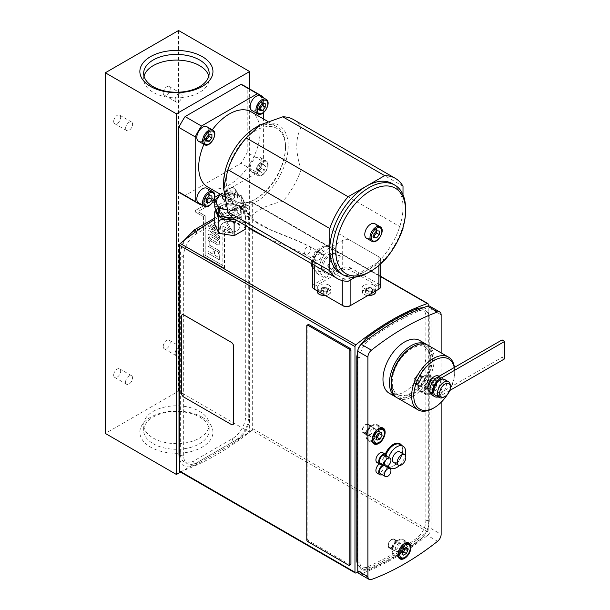 <?xml version="1.0" encoding="UTF-8"?>
<svg xmlns="http://www.w3.org/2000/svg" width="610" height="610" viewBox="0 0 610 610"><rect width="100%" height="100%" fill="white"/><g stroke="black" fill="none" stroke-linecap="round" stroke-linejoin="round"><path stroke-width="0.46" stroke-dasharray="3.05 2.29" d="M153.255 443.76A32.749 18.902 0 0 0 188.94 447.854A32.749 18.902 0 0 0 209.154 430.386A32.749 18.902 0 0 0 199.561 417.019A32.749 18.902 0 0 0 163.876 412.924A32.749 18.902 0 0 0 143.663 430.386A32.749 18.902 0 0 0 153.255 443.76M202.253 417.263A36.554 21.106 0 0 0 150.563 417.263A36.554 21.106 0 0 0 150.563 447.107A36.554 21.106 0 0 0 202.253 447.107A36.554 21.106 0 0 0 202.253 417.263M153.255 438.087A32.749 18.902 0 0 0 188.94 442.189A32.749 18.902 0 0 0 209.154 424.72A32.749 18.902 0 0 0 199.561 411.353A32.749 18.902 0 0 0 163.876 407.251A32.749 18.902 0 0 0 143.663 424.72A32.749 18.902 0 0 0 153.255 438.087M144.029 76.166A32.749 18.902 0 0 0 143.663 79.003A32.749 18.902 0 0 0 153.255 92.369A32.749 18.902 0 0 0 188.94 96.464A32.749 18.902 0 0 0 209.154 79.003A32.749 18.902 0 0 0 208.788 76.166M350.628 564.73A1.525 0.877 60 0 1 349.865 564.654L308.942 541.024A1.525 0.877 60 0 1 307.867 539.156L307.867 325.26A1.525 0.877 60 0 1 308.18 324.566M232.913 424.659A3.042 1.761 60 0 1 231.396 424.499L183.732 396.98A3.042 1.761 60 0 1 181.574 393.252L181.574 316.094A3.042 1.761 60 0 1 182.199 314.707M357.986 572.226A258.922 149.488 120 0 0 427.343 531.707L251.793 430.355A1.525 0.877 120 0 0 252.662 428.632L252.662 202.932A1.525 0.877 120 0 0 252.342 202.23A1.525 0.877 120 0 0 251.793 202.207A258.922 149.488 120 0 0 214.75 219.531M252.662 428.632L428.205 529.983A1.525 0.877 -60 0 1 427.343 531.707M428.205 529.983L428.205 305.938M357.308 560.376C357.742 566.766 360.784 569.046 366.427 567.216C383.202 560.232 399.977 550.548 416.752 538.165C422.394 533.483 425.429 527.688 425.871 520.788L425.871 316.171C425.437 309.781 422.394 307.501 416.752 309.331C399.977 316.315 383.202 325.999 366.427 338.382C360.784 343.072 357.75 348.859 357.308 355.76L357.308 560.376L356.812 561.261M391.589 547.589A5.025 2.905 120 0 0 394.876 543.159A5.025 2.905 120 0 0 394.106 539.133A5.025 2.905 120 0 0 389.073 542.031A5.025 2.905 120 0 0 389.073 547.833A5.025 2.905 120 0 0 391.589 547.589M391.65 539.713A4.567 2.638 120 0 0 388.616 543.739A4.567 2.638 120 0 0 389.302 547.437A4.567 2.638 120 0 0 393.877 544.799A4.567 2.638 120 0 0 393.877 539.522A4.567 2.638 120 0 0 391.65 539.713M365.741 432.681A5.025 2.905 120 0 0 369.027 428.25A5.025 2.905 120 0 0 368.257 424.224A5.025 2.905 120 0 0 363.232 427.122A5.025 2.905 120 0 0 363.232 432.925A5.025 2.905 120 0 0 365.741 432.681M368.165 429.638A4.567 2.638 120 0 0 368.028 424.613A4.567 2.638 120 0 0 363.461 427.252A4.567 2.638 120 0 0 363.461 432.528A4.567 2.638 120 0 0 368.165 429.638M417.438 383.431A5.025 2.905 120 0 0 420.717 379.001A5.025 2.905 120 0 0 419.947 374.975A5.025 2.905 120 0 0 414.922 377.88A5.025 2.905 120 0 0 414.922 383.682A5.025 2.905 120 0 0 417.438 383.431M414.342 382.195A4.567 2.638 120 0 0 415.151 383.286A4.567 2.638 120 0 0 419.718 380.648A4.567 2.638 120 0 0 419.718 375.371A4.567 2.638 120 0 0 415.776 377.087A4.567 2.638 120 0 0 414.342 382.195M179.736 471.614A1.525 0.877 120 0 0 180.293 471.637A258.922 149.488 120 0 0 251.793 430.355M235.429 440.397L196.656 462.784C188.574 466.543 184.136 463.981 183.343 455.098L183.343 256.619C184.136 246.829 188.574 239.143 196.656 233.569L235.429 211.182C243.512 207.423 247.95 209.985 248.735 218.868L248.735 417.347C247.95 427.137 243.512 434.823 235.429 440.397L234.697 442.364C244.084 435.944 249.208 427.069 250.069 415.73C249.581 414.602 248.133 414.556 245.723 415.601L245.723 217.122A18.826 10.866 120 0 0 232.41 209.444L193.637 231.823A18.826 10.866 120 0 0 180.331 254.881L180.331 453.36A18.826 10.866 120 0 0 193.637 461.046L232.41 438.659A18.826 10.866 120 0 0 245.723 415.601M223.329 222.985C214.209 228.414 226.104 236.665 236.749 230.74C246.272 224.091 232.448 218.083 223.329 222.985A9.493 5.482 0 0 0 223.329 230.74A9.493 5.482 0 0 0 236.749 230.74A9.493 5.482 0 0 0 238.258 224.122A9.493 5.482 0 0 0 227.583 221.575A9.493 5.482 0 0 0 223.329 222.985M245.334 229.23L241.232 220.401L225.944 218.037L214.75 224.495M226.386 190.61L228.193 188.055L230.923 187.987L226.737 189.557L226.386 190.61L220.179 194.194M235.178 189.306C232.745 187.178 230.961 187.087 229.825 189.031C230.092 191.304 231.701 193.24 234.652 194.849C240.188 196.458 236.901 191.204 235.178 189.306M234.377 196.184A4.567 2.638 180 0 1 234.614 197.015A4.567 2.638 180 0 1 230.039 199.653A4.567 2.638 180 0 1 225.471 197.015A4.567 2.638 180 0 1 229.307 194.415A4.567 2.638 180 0 1 234.377 196.184M321.089 253.188A4.567 2.638 120 0 0 320.578 252.715A4.567 2.638 120 0 0 316.003 255.354A4.567 2.638 120 0 0 316.003 260.63A4.567 2.638 120 0 0 320.258 258.495A4.567 2.638 120 0 0 321.089 253.188M241.232 195.528L243.283 199.943A13.71 7.915 0 0 0 233.592 194.346L241.232 195.528L241.232 202.993L225.944 200.629L225.944 193.164L233.592 194.346A13.71 7.915 0 0 0 220.347 196.397L225.944 193.164M245.334 204.358L239.738 207.591A13.71 7.915 0 0 0 243.748 201.994A13.71 7.915 0 0 0 243.283 199.943L245.334 204.358L245.334 211.815L241.232 202.993M225.944 218.037L225.944 205.875L229.688 204.014L233.592 204.35L238.335 205.532L241.232 208.239L241.232 220.401M227.225 209.733A13.71 7.915 0 0 0 239.738 207.591L234.141 210.816L234.141 218.281L245.334 211.815M214.75 212.333L214.918 211.487M215.993 209.756L220.347 206.401L223.573 204.907L225.944 205.875M234.743 219.28A13.55 7.823 0 0 0 243.131 209.916A13.55 7.823 0 0 0 229.063 204.137A13.55 7.823 0 0 0 216.581 211.029M232.158 217.976A10.66 6.153 0 0 0 240.706 211.937A10.66 6.153 0 0 0 240.34 210.351A10.66 6.153 0 0 0 228.651 205.837A10.66 6.153 0 0 0 219.379 211.937A10.66 6.153 0 0 0 222.985 216.558M233.142 218.128L234.141 218.281M225.944 200.629L214.75 207.087M240.34 207.858A10.66 6.153 180 0 1 240.706 209.451A10.66 6.153 180 0 1 230.039 215.612A10.66 6.153 180 0 1 219.379 209.451A10.66 6.153 180 0 1 228.651 203.351A10.66 6.153 180 0 1 240.34 207.858M217.19 198.219L220.347 196.397A13.71 7.915 0 0 0 216.337 201.994M234.141 210.816L227.225 209.748M241.232 208.239L241.758 207.4L243.283 209.947L245.334 217.069L244.793 216.077L243.847 215.925L239.738 217.595L236.169 220.126M245.334 217.069L245.334 225.418M201.902 204.746L214.613 197.411M230.923 187.987L257.336 172.744L240.965 163.289L185.089 195.551L201.46 204.998M374.883 223.71A8.38 4.834 -60 0 1 376.622 227.545A8.38 4.834 -60 0 1 372.962 235.978A8.38 4.834 -60 0 1 366.511 238.22M376.583 230.778L373.785 229.162L371.094 232.509L371.094 236.1L373.892 236.116M371.094 236.1L373.892 237.717M371.094 232.509L373.892 234.126M376.233 231.205L376.477 229.398L379.275 231.015M376.477 229.398L373.785 229.162M368.974 272.251A51.781 29.898 120 0 0 405.589 208.833M392.283 183.633A51.781 29.898 -60 0 1 403.004 207.339A51.781 29.898 -60 0 1 366.389 270.764A51.781 29.898 -60 0 1 340.494 273.326M403.004 227.53L403.004 194.72M355.462 277.07L383.873 260.668M398.856 238.502A57.874 33.413 -60 0 1 391.3 251.587M329.019 285.122A6.855 3.957 0 0 0 321.546 284.268A6.855 3.957 0 0 0 317.314 287.92A6.855 3.957 0 0 0 324.169 291.877A6.855 3.957 0 0 0 331.024 287.92A6.855 3.957 0 0 0 329.019 285.122M325.084 287.455L327.57 288.888L326.655 290.848L323.262 291.374L320.776 289.941L321.683 287.981L325.084 287.455L325.084 290.192L321.683 290.718L320.776 292.678L323.262 294.111L326.655 293.585L327.57 291.626L325.084 290.192M321.683 287.981L321.683 290.718M320.776 289.941L320.776 292.678M323.262 291.374L323.262 294.111M326.655 293.585L326.655 290.848M327.57 288.888L327.57 291.626M373.816 285.122A6.855 3.957 0 0 0 366.351 284.268A6.855 3.957 0 0 0 362.119 287.92A6.855 3.957 0 0 0 368.974 291.877A6.855 3.957 0 0 0 375.829 287.92A6.855 3.957 0 0 0 373.816 285.122M369.881 287.455L372.367 288.888L371.459 290.848L368.059 291.374L365.573 289.941L366.488 287.981L369.881 287.455L369.881 290.192L366.488 290.718L365.573 292.678L368.059 294.111L371.459 293.585L372.367 291.626L369.881 290.192M366.488 287.981L366.488 290.718M365.573 289.941L365.573 292.678M368.059 291.374L368.059 294.111M371.459 293.585L371.459 290.848M372.367 288.888L372.367 291.626M384.666 260.211L350.323 240.386A6.092 3.515 180 0 1 350.88 240.668L378.879 256.833A6.092 3.515 180 0 1 379.374 257.153A6.092 3.515 0 0 1 380.663 259.319A6.092 3.515 0 0 1 378.879 261.804L350.88 277.977A6.092 3.515 0 0 1 342.82 278.259A6.092 3.515 180 0 1 342.263 277.977L314.264 261.804A6.092 3.515 180 0 1 313.769 261.492L348.112 281.317M403.004 186.233L301.127 127.414C295.332 138.142 295.332 152.21 301.127 169.618A57.874 33.413 -60 0 1 282.781 201.391L350.323 240.386A6.092 3.515 0 0 0 342.263 240.668L314.264 256.833A6.092 3.515 0 0 0 312.48 259.319A6.092 3.515 0 0 0 313.769 261.492L246.226 222.49A57.874 33.413 -60 0 1 235.567 219.783M223.58 183.335A45.689 26.383 120 0 0 255.887 201.994A45.689 26.383 120 0 0 288.202 146.026A45.689 26.383 120 0 0 255.887 127.376M285.503 147.582A41.884 24.179 -60 0 1 255.887 198.883A41.884 24.179 -60 0 1 226.272 181.78A41.884 24.179 -60 0 1 255.887 130.487A41.884 24.179 -60 0 1 285.503 147.582L285.503 146.339A43.409 25.063 120 0 0 276.513 126.468A43.409 25.063 120 0 0 243.07 138.096A43.409 25.063 120 0 0 224.122 181.78A43.409 25.063 120 0 0 233.112 201.651A43.409 25.063 120 0 0 254.812 199.5A43.409 25.063 120 0 0 285.503 146.339M282.781 201.391C273.234 203.511 265.708 206.195 260.195 209.451C254.561 212.638 249.902 216.985 246.226 222.49M301.127 169.618L403.004 228.445M293.44 119.537A57.874 33.413 -60 0 1 301.127 127.414M206.927 188.299A8.38 4.834 -60 0 1 208.666 192.135A8.38 4.834 -60 0 1 205.006 200.56A8.38 4.834 -60 0 1 198.555 202.81M209.207 195.696L206.401 194.079L203.71 197.427L203.71 201.018L206.508 201.033M203.71 201.018L206.508 202.634M203.71 197.427L206.508 199.043M208.856 196.123L209.093 194.315L211.899 195.932M209.093 194.315L206.401 194.079M260.241 95.968A8.38 4.834 -60 0 1 261.972 99.804A8.38 4.834 -60 0 1 258.32 108.229A8.38 4.834 -60 0 1 251.861 110.479M262.513 103.364L259.715 101.748L257.016 105.095L257.016 108.687L259.822 108.702M257.016 108.687L259.822 110.303M257.016 105.095L259.822 106.712M262.163 103.791L262.407 101.984L265.205 103.601M262.407 101.984L259.715 101.748M261.446 172.493L259.448 170.899L260.516 166.911L263.573 164.517L265.571 166.118L264.511 170.099L261.446 172.493L258.648 170.876L261.713 168.482L262.773 164.502L265.571 166.118M251.511 171.791A8.38 4.834 -60 0 1 252.044 162.047A8.38 4.834 -60 0 1 260.241 157.525A8.38 4.834 -60 0 1 260.584 157.761A8.38 4.834 -60 0 1 260.051 167.506A8.38 4.834 -60 0 1 251.861 172.028A8.38 4.834 -60 0 1 251.511 171.791M261.713 168.482L264.511 170.099M260.516 166.911L257.71 165.295L256.65 169.283L258.648 170.876M256.65 169.283L259.448 170.899M262.773 164.502L260.775 162.9L263.573 164.517M260.775 162.9L257.71 165.295M206.927 126.743A8.38 4.834 -60 0 1 208.666 130.578A8.38 4.834 -60 0 1 205.006 139.011A8.38 4.834 -60 0 1 198.555 141.253M209.207 134.139L206.401 132.523L203.71 135.87L203.71 139.461L206.508 139.476M203.71 139.461L206.508 141.078M203.71 135.87L206.508 137.486M208.856 134.574L209.093 132.767L211.899 134.383M209.093 132.767L206.401 132.523M257.336 172.744A62.449 36.051 120 0 0 263.589 161.909L263.589 119.003M263.589 112.575L263.589 97.905M207.69 186.98A43.409 25.063 120 0 0 241.141 175.352A43.409 25.063 120 0 0 260.089 131.668A43.409 25.063 120 0 0 251.099 111.798M212.288 129.838A43.409 25.063 120 0 0 203.908 144.349M263.589 97.386L247.218 87.931L247.218 152.454L263.589 161.909M244.252 85.857A62.449 36.051 -60 0 1 247.218 87.931M185.089 195.551A62.449 36.051 -60 0 1 181.803 194.018M247.218 152.454A62.449 36.051 -60 0 1 240.965 163.289M180.545 472.079L249.642 432.185L178.562 391.147L105.324 433.428M249.642 88.969L249.642 432.185M208.117 225.014L215.665 230.847L208.117 227.987L208.117 229.795L219.745 238.51L219.745 236.466L212.364 231.243L219.638 234.026L219.638 232.547L212.074 226.615L219.638 230.023L219.638 227.98L208.01 223.268L208.01 225.075L215.559 230.908L208.01 228.048L208.01 229.856L219.638 238.571L219.638 236.527L212.257 231.304L219.638 234.026M219.745 233.958L219.638 232.547M219.745 232.486L212.074 226.615M212.181 226.516L219.638 230.023M219.745 229.962L219.638 227.98M219.745 227.919L208.117 223.207M208.01 223.268L208.01 225.075M214.606 251.694L213.042 250.794L213.042 254.111L208.117 251.267L208.117 253.219L219.638 259.997L219.638 254.233L218.037 253.31L218.037 257.115L214.499 255.071L214.499 251.762L214.606 255.01L218.144 257.054L218.144 253.249L219.745 254.172L219.745 259.929M214.499 251.762L213.042 250.794M212.936 250.855L213.042 254.111M212.936 254.172L208.117 251.267M208.01 251.328L208.117 253.219M208.01 253.28L219.638 259.997M209.787 241.438L208.117 240.477L208.117 246.204L219.745 252.921L219.638 251.061L209.68 245.304L209.787 241.438L209.787 245.243L219.745 251L219.745 252.921M209.68 241.499L208.117 240.477M208.01 240.538L208.117 246.204M208.01 246.265L219.638 252.982M210.824 238.967A1.594 0.915 60 0 1 209.779 237.564A1.594 0.915 60 0 1 210.023 236.291A1.594 0.915 60 0 1 210.824 236.367L216.969 239.921A1.594 0.915 60 0 1 218.006 241.324A1.594 0.915 60 0 1 217.762 242.597A1.594 0.915 60 0 1 216.969 242.513L210.717 239.029A1.594 0.915 60 0 1 209.672 237.625A1.594 0.915 60 0 1 209.916 236.352A1.594 0.915 60 0 1 210.717 236.428L216.863 239.982A1.594 0.915 60 0 1 217.9 241.385A1.594 0.915 60 0 1 217.656 242.658A1.594 0.915 60 0 1 216.863 242.582L210.717 239.029M210.717 234.507A3.95 2.28 -120 0 0 208.742 234.309A3.95 2.28 -120 0 0 208.132 237.473A3.95 2.28 -120 0 0 210.717 240.95L216.863 244.503A3.95 2.28 -120 0 0 218.837 244.702A3.95 2.28 -120 0 0 219.44 241.537A3.95 2.28 -120 0 0 216.863 238.052L210.824 234.446A3.95 2.28 -120 0 0 208.849 234.248A3.95 2.28 -120 0 0 208.239 237.412A3.95 2.28 -120 0 0 210.824 240.889L216.969 244.442A3.95 2.28 -120 0 0 218.944 244.633A3.95 2.28 -120 0 0 219.547 241.476A3.95 2.28 -120 0 0 216.969 237.992L210.824 234.446M222.978 265.525L205.227 255.277L205.227 215.795L197.96 211.601L214.102 202.276L230.244 230.237L222.978 226.043L222.871 265.586L205.12 255.338L205.227 215.795M205.12 215.856L197.853 211.662L214.102 202.276M213.996 202.345L230.244 230.237M230.138 230.298L222.978 226.043M222.871 226.104L222.871 265.586M195.383 210.481A1.144 0.656 -120 0 0 195.208 211.395A1.144 0.656 -120 0 0 195.955 212.402L203.633 216.71L203.633 256.2L224.571 268.286L224.465 228.864L232.036 233.233A1.144 0.656 -120 0 0 232.608 233.294A1.144 0.656 -120 0 0 232.608 231.975L214.567 200.728A1.144 0.656 -120 0 0 213.424 200.072L195.49 210.419A1.144 0.656 -120 0 0 195.314 211.335A1.144 0.656 -120 0 0 196.062 212.341L203.633 216.71M203.526 216.779L203.633 256.2M203.526 256.261L224.571 268.286M224.465 268.354L224.465 228.864M224.571 228.803L232.143 233.172A1.144 0.656 -120 0 0 232.715 233.233A1.144 0.656 -120 0 0 232.715 231.914L214.674 200.667A1.144 0.656 -120 0 0 213.53 200.004L195.49 210.419M178.562 30.5L178.562 391.147M175.139 99.704A4.941 2.852 -60 0 1 177.289 94.741A4.941 2.852 -60 0 1 181.094 93.414A4.941 2.852 -60 0 1 182.115 95.678A4.941 2.852 -60 0 1 179.965 100.642A4.941 2.852 -60 0 1 176.16 101.969A4.941 2.852 -60 0 1 175.139 99.704M163.221 92.827A4.941 2.852 120 0 0 164.243 95.091A4.941 2.852 120 0 0 168.055 93.765A4.941 2.852 120 0 0 170.205 88.801A4.941 2.852 120 0 0 169.183 86.536A4.941 2.852 120 0 0 165.379 87.863A4.941 2.852 120 0 0 163.221 92.827M125.591 128.314A4.941 2.852 -60 0 1 127.749 123.342A4.941 2.852 -60 0 1 131.554 122.015A4.941 2.852 -60 0 1 132.576 124.28A4.941 2.852 -60 0 1 130.418 129.244A4.941 2.852 -60 0 1 126.613 130.571A4.941 2.852 -60 0 1 125.591 128.314M113.681 121.436A4.941 2.852 120 0 0 114.703 123.693A4.941 2.852 120 0 0 118.508 122.374A4.941 2.852 120 0 0 120.666 117.402A4.941 2.852 120 0 0 119.644 115.137A4.941 2.852 120 0 0 115.839 116.464A4.941 2.852 120 0 0 113.681 121.436M125.591 382.005A4.941 2.852 -60 0 1 127.749 377.033A4.941 2.852 -60 0 1 131.554 375.714A4.941 2.852 -60 0 1 132.576 377.971A4.941 2.852 -60 0 1 130.418 382.943A4.941 2.852 -60 0 1 126.613 384.262A4.941 2.852 -60 0 1 125.591 382.005M113.681 375.127A4.941 2.852 120 0 0 114.703 377.384A4.941 2.852 120 0 0 118.508 376.065A4.941 2.852 120 0 0 120.666 371.094A4.941 2.852 120 0 0 119.644 368.837A4.941 2.852 120 0 0 115.839 370.156A4.941 2.852 120 0 0 113.681 375.127M175.139 353.404A4.941 2.852 -60 0 1 177.289 348.432A4.941 2.852 -60 0 1 181.094 347.113A4.941 2.852 -60 0 1 182.115 349.37A4.941 2.852 -60 0 1 179.965 354.341A4.941 2.852 -60 0 1 176.16 355.66A4.941 2.852 -60 0 1 175.139 353.404M163.221 346.526A4.941 2.852 120 0 0 164.243 348.783A4.941 2.852 120 0 0 168.055 347.464A4.941 2.852 120 0 0 170.205 342.492A4.941 2.852 120 0 0 169.183 340.235A4.941 2.852 120 0 0 165.379 341.554A4.941 2.852 120 0 0 163.221 346.526M335.591 254.766A10.66 6.153 120 0 0 334.394 253.661A10.66 6.153 120 0 0 323.727 259.814A10.66 6.153 120 0 0 323.727 272.121A10.66 6.153 120 0 0 333.647 267.149A10.66 6.153 120 0 0 335.591 254.766M336.949 255.552A10.66 6.153 120 0 0 335.744 254.439A10.66 6.153 120 0 0 325.084 260.592A10.66 6.153 120 0 0 325.084 272.906A10.66 6.153 120 0 0 335.004 267.927A10.66 6.153 120 0 0 336.949 255.552M312.48 267.142L314.203 269.605A13.71 7.915 -60 0 1 314.203 258.411A13.71 7.915 -60 0 1 322.598 247.965A13.71 7.915 -60 0 1 329.453 247.286A13.71 7.915 -60 0 1 330.994 248.72A13.71 7.915 -60 0 1 330.994 259.906A13.71 7.915 -60 0 1 322.598 270.352A13.71 7.915 -60 0 1 315.744 271.031A13.71 7.915 -60 0 1 314.203 269.605L317.002 273.585L328.195 267.119L333.792 252.7L328.195 244.74L317.002 251.198L312.061 263.939M312.48 266.242L317.871 269.353L323.468 254.927L334.654 248.468L340.25 256.429L334.654 270.855L328.195 267.119M317.002 251.198L323.468 254.927M317.002 273.585L323.468 277.314L317.871 269.353M334.654 270.855L323.468 277.314M328.195 244.74L334.654 248.468M333.792 252.7L340.25 256.429M312.48 286.677A6.092 3.515 180 0 1 314.264 284.191L342.263 268.026A6.092 3.515 180 0 1 350.88 268.026L378.879 284.191A6.092 3.515 180 0 1 380.663 286.677M349.804 305.953L377.803 289.788A4.567 2.638 0 0 0 377.803 286.06L349.804 269.894A4.567 2.638 0 0 0 343.338 269.894L315.339 286.06A4.567 2.638 0 0 0 315.332 289.781L343.338 305.953M428.807 317.711A15.166 8.753 120 0 0 419.566 310.787A257.031 148.398 120 0 0 369.21 339.861A15.166 8.753 120 0 0 359.976 357.452L359.976 562.069A15.166 8.753 120 0 0 369.21 569A257.031 148.398 120 0 0 419.566 539.926A15.166 8.753 120 0 0 428.807 522.328L428.807 317.711L429.249 316.91C428.891 315.904 427.762 315.66 425.871 316.171M391.162 382.813A28.937 16.706 120 0 0 411.62 394.624A28.937 16.706 120 0 0 432.086 359.183A28.937 16.706 120 0 0 411.62 347.364M431.011 359.801A27.412 15.829 -60 0 1 419.039 387.396A27.412 15.829 -60 0 1 397.911 394.739A27.412 15.829 -60 0 1 397.911 363.08A27.412 15.829 -60 0 1 425.33 347.25A27.412 15.829 -60 0 1 431.011 359.801M449.73 390.53L440.054 396.119A10.66 6.153 -60 0 1 438.232 396.912M435.487 395.326A9.135 5.276 120 0 0 444.621 390.049A9.135 5.276 120 0 0 444.621 379.496M502.091 339.907L502.091 357.315L437.469 394.624A10.66 6.153 -60 0 1 432.139 395.15M437.469 378.459A9.135 5.276 -60 0 1 442.036 378.002A9.135 5.276 -60 0 1 442.036 388.555A9.135 5.276 -60 0 1 432.902 393.831A9.135 5.276 -60 0 1 431.499 386.511A9.135 5.276 -60 0 1 437.469 378.459M502.091 357.315L504.676 358.81M429.669 391.971A9.135 5.276 120 0 0 434.236 391.513A9.135 5.276 120 0 0 440.207 383.461A9.135 5.276 120 0 0 438.811 376.141M443.928 397.11A9.135 5.276 120 0 0 450.393 385.916M397.468 397.995A30.462 17.591 120 0 0 412.695 396.492A30.462 17.591 120 0 0 432.597 369.645A30.462 17.591 120 0 0 427.93 345.237M433.161 408.303A30.462 17.591 120 0 0 454.702 370.994A30.462 17.591 120 0 0 454.458 367.403M447.626 394.19A28.937 16.706 120 0 0 449.715 390.575M449.745 390.522A28.937 16.706 120 0 0 454.702 372.237A28.937 16.706 120 0 0 454.244 367.533M359.031 573.591A6.092 3.515 120 0 0 361.303 573.652A258.922 149.488 120 0 0 427.48 535.45A6.092 3.515 120 0 0 431.011 528.519L431.011 308.98A6.092 3.515 120 0 0 429.745 306.19M441.129 352.862L441.129 402.318M430.363 379.329A9.135 5.276 -60 0 1 434.93 378.879A9.135 5.276 -60 0 1 436.333 386.199A9.135 5.276 -60 0 1 430.363 394.251A9.135 5.276 -60 0 1 425.795 394.7A9.135 5.276 -60 0 1 424.392 387.38A9.135 5.276 -60 0 1 430.363 379.329M379.306 463.897A5.711 3.294 -60 0 1 379.74 463.592A5.711 3.294 -60 0 1 382.813 463.173A5.711 3.294 -60 0 1 382.813 469.769A5.711 3.294 -60 0 1 377.102 473.07M385.314 454.168A13.252 7.648 120 0 0 386.748 466.696M388.974 467.283A13.252 7.648 120 0 0 393.313 466.009A13.252 7.648 120 0 0 402.684 449.776A13.252 7.648 120 0 0 401.616 445.384M419.741 340.51A30.462 17.591 -60 0 1 426.054 354.456A30.462 17.591 -60 0 1 412.757 385.108A30.462 17.591 -60 0 1 389.279 393.275M382.813 452.727A5.711 3.294 -60 0 1 382.813 459.322A5.711 3.294 -60 0 1 377.102 462.624M424.331 390.766A9.135 5.276 120 0 0 430.302 382.714A9.135 5.276 120 0 0 428.899 375.394A9.135 5.276 120 0 0 424.331 375.844L424.331 375.844A9.135 5.276 120 0 0 417.865 387.037A9.135 5.276 120 0 0 419.764 391.224A9.135 5.276 120 0 0 424.331 390.766M421.418 385.733A5.025 2.905 120 0 0 424.705 381.303A5.025 2.905 120 0 0 423.935 377.277A5.025 2.905 120 0 0 421.418 377.521A5.025 2.905 120 0 0 417.865 383.682A5.025 2.905 120 0 0 418.91 385.977A5.025 2.905 120 0 0 421.418 385.733M372.634 440.016A9.135 5.276 120 0 0 378.604 431.964A9.135 5.276 120 0 0 377.201 424.636A9.135 5.276 120 0 0 372.634 425.094L372.634 425.094A9.135 5.276 120 0 0 366.175 436.287A9.135 5.276 120 0 0 368.066 440.466A9.135 5.276 120 0 0 372.634 440.016M369.729 434.976A5.025 2.905 120 0 0 373.007 430.546A5.025 2.905 120 0 0 372.237 426.52A5.025 2.905 120 0 0 369.729 426.771A5.025 2.905 120 0 0 366.175 432.925A5.025 2.905 120 0 0 367.212 435.227A5.025 2.905 120 0 0 369.729 434.976M398.483 554.925A9.135 5.276 120 0 0 404.453 546.873A9.135 5.276 120 0 0 403.05 539.545A9.135 5.276 120 0 0 398.483 540.003L398.483 540.003A9.135 5.276 120 0 0 392.024 551.196A9.135 5.276 120 0 0 393.915 555.375A9.135 5.276 120 0 0 398.483 554.925M395.577 549.884A5.025 2.905 120 0 0 398.856 545.462A5.025 2.905 120 0 0 398.086 541.428A5.025 2.905 120 0 0 395.577 541.68A5.025 2.905 120 0 0 392.024 547.833A5.025 2.905 120 0 0 393.061 550.136A5.025 2.905 120 0 0 395.577 549.884M384.544 465.598A4.567 2.638 -60 0 1 385.04 465.781A4.567 2.638 -60 0 1 385.04 471.057A4.567 2.638 -60 0 1 380.472 473.695M383.225 464.835A5.711 3.294 -60 0 1 385.611 464.789A5.711 3.294 -60 0 1 386.664 466.284M386.755 466.772A5.711 3.294 -60 0 1 382.188 474.687M399.802 451.903A6.092 3.515 -60 0 1 399.802 458.933A6.092 3.515 -60 0 1 393.709 462.456M388.677 457.431A12.642 7.297 120 0 0 388.326 465.461M399.443 465.468A12.642 7.297 120 0 0 405.284 455.357M386.031 454.671A12.642 7.297 120 0 0 387.091 466.17M387.426 466.383A12.642 7.297 120 0 0 393.74 465.758A12.642 7.297 120 0 0 393.747 465.758A12.642 7.297 120 0 0 402.684 450.271A12.642 7.297 120 0 0 400.061 444.484M427.046 344.78A30.462 17.591 -60 0 1 432.513 358.184A30.462 17.591 -60 0 1 412.589 394.495A30.462 17.591 -60 0 1 396.63 397.461M430.363 359.427A27.412 15.829 120 0 0 424.682 346.876A27.412 15.829 120 0 0 397.27 362.706A27.412 15.829 120 0 0 397.27 394.365A27.412 15.829 120 0 0 418.391 387.022A27.412 15.829 120 0 0 430.363 359.427M385.04 455.334A4.567 2.638 -60 0 1 385.04 460.611A4.567 2.638 -60 0 1 380.472 463.249M386.755 456.326A5.711 3.294 -60 0 1 382.188 464.24M398.543 543.693A4.567 2.638 -60 0 1 400.77 543.502A4.567 2.638 -60 0 1 401.456 547.208A4.567 2.638 -60 0 1 398.421 551.226A4.567 2.638 -60 0 1 396.195 551.417A4.567 2.638 -60 0 1 395.509 547.719A4.567 2.638 -60 0 1 398.543 543.693M398.361 554.368A8.38 4.834 -60 0 1 394.296 554.719A8.38 4.834 -60 0 1 393.031 547.925A8.38 4.834 -60 0 1 398.597 540.559A8.38 4.834 -60 0 1 402.669 540.208A8.38 4.834 -60 0 1 403.934 546.995A8.38 4.834 -60 0 1 398.361 554.368M405.185 547.948L403.751 545.576L406.55 547.193M401.837 552.919L399.039 551.303L400.534 553.575L402.005 552.492M400.534 553.575L403.34 555.192M403.751 545.576L400.64 547.3L403.446 548.916M400.64 547.3L399.039 551.303M421.236 386.168A4.567 2.638 -60 0 1 422.669 381.067A4.567 2.638 -60 0 1 426.611 379.351A4.567 2.638 -60 0 1 427.419 380.442A4.567 2.638 -60 0 1 425.986 385.55A4.567 2.638 -60 0 1 422.044 387.266A4.567 2.638 -60 0 1 421.236 386.168M432.917 383.194L433.817 386.107L431.689 389.958L428.662 390.88L427.762 387.968L429.89 384.117L432.917 383.194L430.119 381.578L427.091 382.5L424.964 386.351L427.762 387.968M429.997 378.055A8.38 4.834 -60 0 1 427.374 387.419A8.38 4.834 -60 0 1 420.145 390.56A8.38 4.834 -60 0 1 418.658 388.555A8.38 4.834 -60 0 1 421.289 379.191A8.38 4.834 -60 0 1 428.517 376.05A8.38 4.834 -60 0 1 429.997 378.055M427.091 382.5L429.89 384.117M431.689 389.958L428.891 388.341L431.018 384.491L430.119 381.578M431.018 384.491L433.817 386.107M424.964 386.351L425.864 389.264L428.662 390.88M425.864 389.264L428.891 388.341M375.058 433.618A4.567 2.638 -60 0 1 370.346 436.508A4.567 2.638 -60 0 1 370.209 431.483A4.567 2.638 -60 0 1 374.921 428.594A4.567 2.638 -60 0 1 375.058 433.618M368.188 430.599A8.38 4.834 -60 0 1 376.82 425.3A8.38 4.834 -60 0 1 377.079 434.511A8.38 4.834 -60 0 1 368.448 439.81A8.38 4.834 -60 0 1 368.188 430.599M381.151 432.406L378.352 430.79L375.302 431.842L373.251 435.715L374.243 438.544L376.179 437.698M374.243 438.544L377.041 440.161M373.251 435.715L376.05 437.332M375.302 431.842L378.101 433.458M379.344 433.618L378.352 430.79M349.865 564.654L348.79 565.272M308.942 541.024L307.867 541.649M307.867 539.156L306.784 539.781M307.867 325.26L306.784 325.885M251.793 202.207L380.663 276.612M428.205 304.283L252.662 202.932M180.293 471.637L355.836 572.988M193.637 231.823L194.369 229.863M196.245 231.449L196.656 233.569M235.429 211.182C235.132 208.574 234.37 207.339 233.142 207.476L232.41 209.444M245.723 217.122C248.133 216.077 249.581 216.123 250.069 217.251L248.735 218.868M248.735 417.347L250.069 415.73L250.069 217.251C249.665 208.811 245.555 201.559 233.142 207.476L214.75 218.098M232.41 438.659C232.707 441.266 233.47 442.502 234.697 442.364L195.924 464.744L196.656 462.784M310.322 246.974A4.567 2.638 -60 0 1 309.499 252.265A4.567 2.638 -60 0 1 305.252 254.423A4.567 2.638 -60 0 1 305.236 254.408A4.567 2.638 -60 0 1 305.236 249.139A4.567 2.638 -60 0 1 309.804 246.501A4.567 2.638 -60 0 1 309.819 246.509A4.567 2.638 -60 0 1 310.322 246.974C289.033 235.834 258.106 227.919 251.099 217.526C243.939 211.754 235.612 180.804 234.377 194.933A4.567 2.638 180 0 1 234.614 195.764A4.567 2.638 180 0 1 234.614 195.772A4.567 2.638 180 0 1 230.039 198.41A4.567 2.638 180 0 1 225.471 195.772A4.567 2.638 180 0 1 225.471 195.757A4.567 2.638 180 0 1 229.322 193.172A4.567 2.638 180 0 1 234.377 194.933M222.78 195.688A7.617 4.4 180 0 1 233.996 193.256A7.617 4.4 180 0 1 235.429 200.126A7.617 4.4 180 0 1 224.838 200.225M371.749 241.247A8.38 4.834 120 0 0 378.2 239.006A8.38 4.834 120 0 0 381.86 230.572A8.38 4.834 120 0 0 380.121 226.737M317.314 291.527A6.855 3.957 180 0 1 321.546 287.874A6.855 3.957 180 0 1 329.019 288.728A6.855 3.957 180 0 1 331.024 291.527A6.855 3.957 180 0 1 329.019 294.325A6.855 3.957 180 0 1 325.138 295.446M328.477 294.638A6.092 3.515 0 0 0 328.477 289.666A6.092 3.515 0 0 0 319.861 289.666A6.092 3.515 0 0 0 319.861 294.638A6.092 3.515 0 0 0 328.477 294.638M368.005 295.446A6.855 3.957 180 0 1 364.124 294.325A6.855 3.957 180 0 1 362.119 291.527A6.855 3.957 180 0 1 366.351 287.874A6.855 3.957 180 0 1 373.816 288.728A6.855 3.957 180 0 1 375.829 291.527M373.282 294.638A6.092 3.515 0 0 0 373.282 289.666A6.092 3.515 0 0 0 364.666 289.666A6.092 3.515 0 0 0 364.666 294.638A6.092 3.515 0 0 0 373.282 294.638M342.263 280.577L342.263 277.977M350.88 279.715L350.88 277.977M314.264 265.213L314.264 261.804M315.339 286.06L314.264 284.191L314.264 256.833M343.338 269.894L342.263 268.026L342.263 240.668M349.804 269.894L350.88 268.026L350.88 240.668M377.803 286.06L378.879 284.191L378.879 256.833M378.879 265.411L378.879 261.804M204.365 206.165A8.38 4.834 120 0 0 210.824 203.923A8.38 4.834 120 0 0 214.484 195.49A8.38 4.834 120 0 0 212.745 191.654M257.679 113.834A8.38 4.834 120 0 0 264.13 111.592A8.38 4.834 120 0 0 267.79 103.159A8.38 4.834 120 0 0 266.051 99.323M257.329 175.154A8.38 4.834 120 0 0 257.679 175.39A8.38 4.834 120 0 0 265.868 170.869A8.38 4.834 120 0 0 266.402 161.116A8.38 4.834 120 0 0 266.051 160.88A8.38 4.834 120 0 0 258.053 165.096A8.38 4.834 120 0 0 257.329 175.154M259.12 165.798A7.465 4.308 -60 0 1 266.555 162.252A7.465 4.308 -60 0 1 265.907 171.212A7.465 4.308 -60 0 1 258.472 174.757A7.465 4.308 -60 0 1 259.12 165.798M204.365 144.608A8.38 4.834 120 0 0 210.824 142.366A8.38 4.834 120 0 0 214.484 133.933A8.38 4.834 120 0 0 212.745 130.098M180.331 453.36L178.997 454.968M179.424 455.632L183.343 455.098M183.343 256.619L179.424 257.153M178.997 256.49L180.331 254.881M193.637 461.046C193.934 463.653 194.697 464.889 195.924 464.744L190.007 466.871L187.895 466.947L184.22 465.918L181.223 463.211L179.424 458.987M318.29 250.451A7.617 4.4 120 0 0 313.624 262.475A7.617 4.4 120 0 0 322.957 257.092A7.617 4.4 120 0 0 318.29 250.451M419.566 310.787L419.215 309.369M417.514 308.34L416.752 309.331M425.871 520.788C427.762 520.277 428.883 520.528 429.249 521.527L428.807 522.328M366.427 338.382L366.747 337.643M368.669 338.695L369.21 339.861M416.752 538.165C417.484 539.995 418.323 540.803 419.283 540.59L419.566 539.926M357.308 355.76L356.812 356.644M357.773 357.605L359.976 357.452M366.427 567.216C366.702 569.115 367.403 570.007 368.524 569.892L369.21 569M357.773 562.222L359.976 562.069M437.469 394.624L440.054 396.119M361.303 573.652L371.429 579.5M437.599 541.291L427.48 535.45M431.011 528.519L441.129 534.36M441.129 314.829L431.011 308.98M400.107 558.074A8.38 4.834 120 0 0 404.178 557.723A8.38 4.834 120 0 0 409.745 550.357A8.38 4.834 120 0 0 408.486 543.563M435.814 381.41A8.38 4.834 120 0 0 434.335 379.412A8.38 4.834 120 0 0 427.107 382.554A8.38 4.834 120 0 0 424.476 391.917A8.38 4.834 120 0 0 425.955 393.923A8.38 4.834 120 0 0 431.857 392.222A8.38 4.834 120 0 0 435.814 381.41M432.315 391.994A7.465 4.308 -60 0 1 425.742 391.719A7.465 4.308 -60 0 1 429.265 382.089A7.465 4.308 -60 0 1 435.845 382.363A7.465 4.308 -60 0 1 432.315 391.994M374.265 443.165A8.38 4.834 120 0 0 382.897 437.866A8.38 4.834 120 0 0 382.638 428.655M209.154 430.386L209.154 424.72M143.663 430.386L143.663 424.72M209.154 79.003L209.154 73.33M143.663 79.003L143.663 73.33M252.342 202.23L380.663 276.315M305.252 254.423L291.946 248.209L268.766 238.952M247.957 226.935L241.728 220.035L228.605 195.398C230.008 197.434 235.163 195.352 234.72 193.881L234.614 197.015M320.578 252.715L309.804 246.501L296.803 240.325L270.1 229.566L255.338 221.201L247.889 212.844C245.677 209.642 242.688 203.008 239.356 195.955L234.049 188.101C231.907 186.889 229.955 186.874 228.193 188.055M225.471 197.015L226.745 189.565M316.003 260.63L305.236 254.408M240.706 211.937L240.706 209.451M219.379 211.937L219.379 209.451M243.748 201.994L242.62 197.686L241.522 196.115L238.67 193.721L233.927 191.906L226.234 191.891L220.462 194.354M241.758 207.4L238.335 205.532M229.688 204.022L223.573 204.907M325.603 295.713L328.859 294.676C330.666 293.151 331.39 292.106 331.024 291.527L331.024 287.92M317.314 290.932L317.314 287.92M375.829 290.932L375.829 287.92M367.54 295.713L364.498 294.798L362.653 293.219L362.119 287.92M312.48 264.183L312.48 259.319M380.663 263.825L380.663 259.319M251.861 172.028L257.679 175.39C263.253 179.256 272.19 163.777 266.051 160.88L260.241 157.525M255.887 198.883L254.812 199.5M224.206 196.512L233.112 201.651M267.615 121.329L276.513 126.468M181.094 93.414L169.183 86.536M176.16 101.969L164.243 95.091M131.554 122.015L119.644 115.137M126.613 130.571L114.703 123.693M131.554 375.714L119.644 368.837M126.613 384.262L114.703 377.384M181.094 347.113L169.183 340.235M176.16 355.66L164.243 348.783M183.869 240.645L179.424 252.029M335.744 254.439L334.394 253.661M325.084 272.906L323.727 272.121M315.744 271.031L312.48 267.714M311.748 266.105L311.512 265.35M311.176 263.428L312 257.245L315.622 250.962L321.531 246.745L323.269 246.272L325.191 246.12L329.453 247.286M423.386 307.676L425.467 308.553L428.128 311.58L429.249 316.91L429.249 521.535C428.784 529.152 425.467 535.504 419.283 540.59C402.379 553.064 385.459 562.832 368.524 569.892L362.126 570.388L357.773 566.263M357.811 350.552L359.808 345.862M430.157 392.245L432.902 393.831M439.07 376.286L442.036 378.002M454.702 372.237L454.702 370.994M417.865 383.682L417.865 387.037M421.418 377.521L424.331 375.844M419.764 391.224L425.795 394.7M428.899 375.394L434.93 378.879M366.175 432.925L366.175 436.287M369.729 426.771L372.634 425.094M368.066 440.466L374.098 443.95M377.201 424.636L383.233 428.121M392.024 547.833L392.024 551.196M395.577 541.68L398.483 540.003M393.915 555.375L399.946 558.859M403.05 539.545L409.081 543.03M414.922 383.682L418.91 385.977M419.947 374.975L423.935 377.277M363.232 432.925L367.212 435.227M368.257 424.224L372.237 426.52M389.073 547.833L393.061 550.136M394.106 539.133L398.086 541.428M385.04 465.781L385.932 466.292M382.813 463.173L385.611 464.789M402.684 450.271L402.684 449.776M393.747 465.758L393.313 466.009M425.33 347.25L424.682 346.876M397.911 394.739L397.27 394.365M400.77 543.502L393.877 539.522M396.195 551.417L389.302 547.437M406.878 542.633L402.669 540.208M398.498 557.143L394.296 554.719M426.611 379.351L419.718 375.371M422.044 387.266L415.151 383.286M428.517 376.05L434.335 379.412C437.469 382.699 436.791 386.992 432.292 392.291C429.974 394.334 427.862 394.876 425.955 393.923L420.145 390.56M374.921 428.594L368.028 424.613M370.346 436.508L363.461 432.528M381.029 427.724L376.82 425.3M372.649 442.235L368.448 439.81"/><path stroke-width="0.91" d="M199.561 59.963A32.749 18.902 0 0 0 163.876 55.868A32.749 18.902 0 0 0 143.663 73.33A32.749 18.902 0 0 0 153.255 86.704A32.749 18.902 0 0 0 188.94 90.798A32.749 18.902 0 0 0 209.154 73.33A32.749 18.902 0 0 0 199.561 59.963M202.253 56.616A36.554 21.106 180 0 1 202.253 86.46A36.554 21.106 180 0 1 150.563 86.46A36.554 21.106 180 0 1 150.563 56.616A36.554 21.106 180 0 1 202.253 56.616M208.788 76.166A32.749 18.902 0 0 0 199.561 65.628A32.749 18.902 0 0 0 166.187 61.038A32.749 18.902 0 0 0 144.029 76.166M307.104 325.183L308.18 324.566A1.525 0.877 60 0 1 308.942 324.634L349.865 348.264A1.525 0.877 60 0 1 350.941 350.132L350.941 564.029A1.525 0.877 60 0 1 350.628 564.73L349.553 565.348A1.525 0.877 -120 0 0 349.865 564.654L349.865 350.75A1.525 0.877 -120 0 0 348.79 348.889L307.867 325.26A1.525 0.877 -120 0 0 307.104 325.183A1.525 0.877 -120 0 0 306.784 325.885L306.784 539.781A1.525 0.877 -120 0 0 307.867 541.649L348.79 565.272A1.525 0.877 -120 0 0 349.553 565.348M231.381 342.385A3.042 1.761 60 0 1 233.531 346.114L233.531 423.271A3.042 1.761 60 0 1 232.898 424.667A3.042 1.761 60 0 1 231.381 424.514L183.709 396.996A3.042 1.761 60 0 1 181.559 393.259L181.559 316.11A3.042 1.761 60 0 1 182.184 314.714A3.042 1.761 60 0 1 183.709 314.867L231.396 342.37A3.042 1.761 60 0 1 233.554 346.106L233.554 423.256A3.042 1.761 60 0 1 232.921 424.651A3.042 1.761 60 0 1 232.913 424.659L232.921 424.651M182.207 314.699L182.184 314.714A3.042 1.761 60 0 1 182.207 314.699A3.042 1.761 60 0 1 183.732 314.851L231.396 342.37M179.424 245.212L354.974 346.564A1.525 0.877 -60 0 1 355.836 344.841L180.293 243.489A1.525 0.877 120 0 0 179.424 245.212L179.424 470.912A1.525 0.877 120 0 0 179.736 471.614L355.287 572.965A1.525 0.877 -60 0 1 354.974 572.271L179.424 470.912M354.974 346.564L354.974 572.271M357.986 572.226A258.922 149.488 120 0 1 355.836 572.988A1.525 0.877 -60 0 1 355.287 572.965M428.205 305.938L428.205 304.283A1.525 0.877 -60 0 0 427.892 303.582A1.525 0.877 -60 0 0 427.343 303.559A258.922 149.488 120 0 0 355.836 344.841M214.75 219.531A258.922 149.488 120 0 0 180.293 243.489M236.169 220.126L234.141 223.527C231.655 219.242 221.338 217.64 218.853 221.163C218.182 215.826 215.421 209.863 214.75 212.333L214.75 224.495L218.853 233.325L234.141 235.689L245.334 229.23L245.334 225.418M214.918 211.487L215.993 209.756M216.581 211.029A13.55 7.823 0 0 0 233.546 219.501A13.55 7.823 0 0 0 234.743 219.28M222.985 216.558A10.66 6.153 0 0 0 232.158 217.976M227.225 209.748L218.853 208.452L214.75 199.623L214.75 207.087L218.853 215.917L233.142 218.128M214.75 199.623L217.19 198.219M218.853 208.452L218.853 215.917M220.462 194.354L217.473 197.678L216.337 201.994A13.71 7.915 0 0 0 216.802 204.037A13.71 7.915 0 0 0 226.493 209.634A13.71 7.915 0 0 0 227.225 209.733M214.857 211.601L214.75 212.333M218.853 221.163L218.853 233.325M234.141 223.527L234.141 235.689M263.589 97.905L263.589 97.386A62.449 36.051 120 0 0 260.623 95.305A62.449 36.051 120 0 0 257.336 93.772L201.46 126.034A62.449 36.051 120 0 0 195.2 136.869L195.2 201.391A62.449 36.051 120 0 0 198.174 203.465A62.449 36.051 120 0 0 201.46 204.998L201.902 204.746M214.613 197.411L220.179 194.194M366.511 238.22A8.38 4.834 -60 0 1 366.511 228.552A8.38 4.834 -60 0 1 374.883 223.71L380.121 226.737A8.38 4.834 120 0 0 375.935 227.149A8.38 4.834 120 0 0 370.011 237.412A8.38 4.834 120 0 0 371.749 241.247L366.511 238.22M373.892 237.717L373.892 234.126L376.583 230.778L379.275 231.015L379.275 234.606L376.583 237.953L373.892 237.717M373.785 236.337L376.477 232.989L379.275 234.606M373.892 236.398L376.583 237.953M376.477 232.989L376.233 231.053M405.589 210.824A49.349 28.495 120 0 0 370.697 190.671A49.349 28.495 120 0 0 335.805 251.114A49.349 28.495 120 0 0 370.697 271.259A49.349 28.495 120 0 0 405.589 210.824L405.589 208.833A51.781 29.898 120 0 0 394.868 185.127A51.781 29.898 120 0 0 354.959 198.997A51.781 29.898 120 0 0 332.358 251.114A51.781 29.898 120 0 0 343.079 274.82A51.781 29.898 120 0 0 368.974 272.251L370.697 271.259M343.079 274.82L340.494 273.326A51.781 29.898 -60 0 1 329.774 249.62A51.781 29.898 -60 0 1 366.389 186.195A51.781 29.898 -60 0 1 392.283 183.633L394.868 185.127M384.666 175.642L348.112 196.748L246.226 137.929L260.195 124.89L282.781 116.823L384.666 175.642A57.874 33.413 -60 0 1 395.326 178.356A57.874 33.413 -60 0 1 403.004 186.233L403.004 194.72M329.774 228.514L329.774 270.726L227.888 211.906L223.58 188.315L227.888 169.694L329.774 228.514A57.874 33.413 -60 0 1 348.112 196.748M383.873 260.668L384.666 260.211A57.874 33.413 -60 0 0 391.3 251.587M403.004 227.53L403.004 228.445A57.874 33.413 -60 0 1 398.856 238.502M355.462 277.07L348.112 281.317A57.874 33.413 -60 0 1 337.452 278.602A57.874 33.413 -60 0 1 329.774 270.726M260.195 124.89L255.887 127.376A45.689 26.383 120 0 0 223.58 183.335L223.58 188.315M337.452 278.602L235.567 219.783A57.874 33.413 -60 0 1 227.888 211.906M282.781 116.823A57.874 33.413 -60 0 1 293.44 119.537L395.326 178.356M227.888 169.694A57.874 33.413 -60 0 1 246.226 137.929M206.508 202.634L206.508 199.043L209.207 195.696L211.899 195.932L211.899 199.523L209.207 202.871L206.508 202.634M204.365 206.165L198.555 202.81A8.38 4.834 -60 0 1 196.816 198.974A8.38 4.834 -60 0 1 200.476 190.541A8.38 4.834 -60 0 1 206.927 188.299L212.745 191.654A8.38 4.834 120 0 0 208.559 192.074A8.38 4.834 120 0 0 202.634 202.329A8.38 4.834 120 0 0 204.365 206.165C209.947 210.031 218.883 194.552 212.745 191.654M206.401 201.254L209.093 197.907L211.899 199.523M206.508 201.323L209.207 202.871M209.093 197.907L208.856 195.978M259.822 110.303L259.822 106.712L262.513 103.364L265.205 103.601L265.205 107.192L262.513 110.54L259.822 110.303M257.679 113.834L251.861 110.479A8.38 4.834 -60 0 1 250.123 106.643A8.38 4.834 -60 0 1 253.783 98.21A8.38 4.834 -60 0 1 260.241 95.968L266.051 99.323A8.38 4.834 120 0 0 261.865 99.743A8.38 4.834 120 0 0 255.941 109.998A8.38 4.834 120 0 0 257.679 113.834C263.253 117.7 272.19 102.221 266.051 99.323M259.715 108.923L262.407 105.576L265.205 107.192M259.822 108.984L262.513 110.54M262.407 105.576L262.163 103.639M206.508 141.078L206.508 137.486L209.207 134.139L211.899 134.383L211.899 137.967L209.207 141.322L206.508 141.078M204.365 144.608L198.555 141.253A8.38 4.834 -60 0 1 196.816 137.418A8.38 4.834 -60 0 1 200.476 128.984A8.38 4.834 -60 0 1 206.927 126.743L212.745 130.098A8.38 4.834 120 0 0 208.559 130.517A8.38 4.834 120 0 0 202.634 140.773A8.38 4.834 120 0 0 204.365 144.608C209.947 148.474 218.883 132.995 212.745 130.098M206.401 139.705L209.093 136.35L211.899 137.967M206.508 139.766L209.207 141.322M209.093 136.35L208.856 134.421M263.589 119.003L263.589 112.575M267.615 121.329L251.099 111.798A43.409 25.063 120 0 0 212.288 129.838M203.908 144.349A43.409 25.063 120 0 0 198.7 167.109A43.409 25.063 120 0 0 207.69 186.98L224.206 196.512M195.2 201.391L178.829 191.936L178.829 127.414L195.2 136.869M201.46 126.034L185.089 116.579L240.965 84.325L257.336 93.772M240.965 84.325A62.449 36.051 -60 0 1 244.252 85.857L260.623 95.305M178.829 127.414A62.449 36.051 -60 0 1 185.089 116.579M198.174 203.465L181.803 194.018A62.449 36.051 -60 0 1 178.829 191.936M176.404 113.818L249.642 71.538L178.562 30.5L105.324 72.781L176.404 113.818L176.404 474.466L180.545 472.079M249.642 71.538L249.642 88.969M105.324 72.781L105.324 433.428L176.404 474.466M312.061 263.939L311.405 265.625L312.48 267.142M311.405 265.625L312.48 266.242M377.803 289.788L377.803 289.788A4.567 2.638 0 0 0 377.811 289.781L378.879 289.171L377.803 289.788M343.338 305.953L342.263 305.335L343.338 305.953A4.567 2.638 0 0 0 349.804 305.953L350.88 305.335A6.092 3.515 180 0 1 342.263 305.335L314.264 289.171A6.092 3.515 180 0 1 312.48 286.677L312.48 264.183M314.264 289.171L315.339 289.788A4.567 2.638 0 0 0 315.339 289.788L314.264 289.171L314.264 265.213M380.663 263.825L380.663 286.677A6.092 3.515 180 0 1 378.879 289.171L350.88 305.335L350.88 279.715M454.458 367.403A30.462 17.591 120 0 0 448.388 357.048L427.93 345.237A30.462 17.591 120 0 0 412.695 346.747L411.62 347.364A28.937 16.706 120 0 0 391.162 382.813L391.162 384.056A30.462 17.591 120 0 0 397.468 397.995L417.934 409.813A30.462 17.591 120 0 0 433.161 408.303L434.236 407.678A28.937 16.706 120 0 0 447.626 394.19M438.232 396.912A10.66 6.153 -60 0 1 434.724 396.645A10.66 6.153 -60 0 1 433.092 388.097A10.66 6.153 -60 0 1 440.054 378.703L504.676 341.402L504.676 358.81L449.73 390.53M450.393 387.159L450.393 385.916A9.135 5.276 120 0 0 448.502 381.738L444.621 379.496A9.135 5.276 120 0 0 440.054 379.946A9.135 5.276 120 0 0 434.084 388.006A9.135 5.276 120 0 0 435.487 395.326L439.36 397.56A9.135 5.276 120 0 0 443.928 397.11L445.01 396.492A7.617 4.4 120 0 0 450.393 387.159A7.617 4.4 120 0 0 445.01 384.056A7.617 4.4 120 0 0 439.619 393.381A7.617 4.4 120 0 0 445.01 396.492M434.724 396.645L432.139 395.15A10.66 6.153 -60 0 1 430.507 386.61A10.66 6.153 -60 0 1 437.469 377.216L502.091 339.907L504.676 341.402M439.07 376.286L438.811 376.141A9.135 5.276 120 0 0 434.236 376.591A9.135 5.276 120 0 0 428.266 384.643A9.135 5.276 120 0 0 429.669 391.971L430.157 392.245M448.502 381.738A9.135 5.276 120 0 0 443.928 382.188A9.135 5.276 120 0 0 437.965 390.24A9.135 5.276 120 0 0 439.36 397.56M411.62 347.364L412.695 346.747A30.462 17.591 120 0 0 391.162 384.056M448.388 357.048A30.462 17.591 120 0 0 433.161 358.558A30.462 17.591 120 0 0 413.26 385.406A30.462 17.591 120 0 0 417.934 409.813M454.244 367.533A28.937 16.706 120 0 0 434.236 360.426A28.937 16.706 120 0 0 413.778 395.867A28.937 16.706 120 0 0 434.236 407.678M439.871 312.038L429.745 306.19A6.092 3.515 120 0 0 427.48 306.128A258.922 149.488 120 0 0 361.303 344.33A6.092 3.515 120 0 0 357.773 351.261L357.773 570.8A6.092 3.515 120 0 0 359.031 573.591L369.157 579.431A6.092 3.515 -60 0 1 367.899 576.648L367.899 357.109A6.092 3.515 -60 0 1 371.429 350.178A258.922 149.488 -60 0 1 437.599 311.969A6.092 3.515 -60 0 1 439.871 312.038A6.092 3.515 -60 0 1 441.129 314.829L441.129 352.862M441.129 402.318L441.129 534.36A6.092 3.515 -60 0 1 437.599 541.291A258.922 149.488 -60 0 1 371.429 579.5A6.092 3.515 -60 0 1 369.157 579.431M404.514 543.479A9.135 5.276 -60 0 1 409.081 543.03A9.135 5.276 -60 0 1 410.484 550.35A9.135 5.276 -60 0 1 404.514 558.409A9.135 5.276 -60 0 1 399.946 558.859A9.135 5.276 -60 0 1 398.543 551.539A9.135 5.276 -60 0 1 404.514 543.479M378.665 428.571A9.135 5.276 -60 0 1 383.233 428.121A9.135 5.276 -60 0 1 384.635 435.441A9.135 5.276 -60 0 1 378.665 443.5A9.135 5.276 -60 0 1 374.098 443.95A9.135 5.276 -60 0 1 372.695 436.63A9.135 5.276 -60 0 1 378.665 428.571M382.188 474.687A5.711 3.294 -60 0 1 379.9 474.687L377.102 473.07A5.711 3.294 -60 0 1 376.111 468.907A5.711 3.294 -60 0 1 379.306 463.897M401.616 445.384A13.252 7.648 120 0 0 393.313 444.37A13.252 7.648 120 0 0 385.314 454.168M386.748 466.696A13.252 7.648 120 0 0 388.974 467.283M396.63 397.461A30.462 17.591 -60 0 1 395.745 397.003L389.279 393.275A30.462 17.591 -60 0 1 382.973 379.329A30.462 17.591 -60 0 1 396.271 348.668A30.462 17.591 -60 0 1 419.741 340.51L426.207 344.238A30.462 17.591 -60 0 1 427.046 344.78M382.188 464.24A5.711 3.294 -60 0 1 379.9 464.24L377.102 462.624A5.711 3.294 -60 0 1 376.225 458.049A5.711 3.294 -60 0 1 379.954 453.016A5.711 3.294 -60 0 1 382.813 452.727L385.611 454.343A5.711 3.294 -60 0 1 386.755 456.326M387.541 468.976A4.567 2.638 -60 0 1 389.996 468.64A4.567 2.638 -60 0 1 389.996 473.917A4.567 2.638 -60 0 1 385.428 476.555A4.567 2.638 -60 0 1 384.696 473.009A4.567 2.638 -60 0 1 387.541 468.976M385.428 476.555L380.472 473.695A4.567 2.638 -60 0 1 379.74 470.142A4.567 2.638 -60 0 1 382.584 466.116A4.567 2.638 -60 0 1 384.544 465.598M379.9 474.687A5.711 3.294 -60 0 1 378.985 470.249A5.711 3.294 -60 0 1 382.539 465.209A5.711 3.294 -60 0 1 383.225 464.835M386.664 466.284A5.711 3.294 -60 0 1 386.755 466.772M404.438 461.854A6.092 3.515 120 0 0 404.544 454.633A6.092 3.515 120 0 0 398.559 457.973A6.092 3.515 120 0 0 398.452 465.186A6.092 3.515 120 0 0 404.438 461.854M398.452 465.186L393.709 462.456A6.092 3.515 -60 0 1 393.816 455.235A6.092 3.515 -60 0 1 399.802 451.903L404.544 454.633M405.284 455.357A12.642 7.297 120 0 0 403.08 446.23A12.642 7.297 120 0 0 397.834 446.307A12.642 7.297 120 0 0 396.759 446.855A12.642 7.297 120 0 0 388.677 457.431M388.326 465.461A12.642 7.297 120 0 0 390.438 468.122A12.642 7.297 120 0 0 399.443 465.468M403.08 446.23L400.061 444.484A12.642 7.297 120 0 0 393.74 445.117A12.642 7.297 120 0 0 386.031 454.671M387.091 466.17A12.642 7.297 120 0 0 387.426 466.383L390.438 468.122M395.745 397.003A30.462 17.591 -60 0 1 395.745 361.829A30.462 17.591 -60 0 1 426.207 344.238M387.708 458.423A4.567 2.638 -60 0 1 389.996 458.194A4.567 2.638 -60 0 1 389.996 463.47A4.567 2.638 -60 0 1 385.428 466.109A4.567 2.638 -60 0 1 384.727 462.449A4.567 2.638 -60 0 1 387.708 458.423M385.428 466.109L380.472 463.249A4.567 2.638 -60 0 1 379.771 459.589A4.567 2.638 -60 0 1 382.752 455.563A4.567 2.638 -60 0 1 385.04 455.334L389.996 458.194M379.9 464.24A5.711 3.294 -60 0 1 379.023 459.666A5.711 3.294 -60 0 1 382.752 454.633A5.711 3.294 -60 0 1 385.611 454.343M406.443 553.468L403.34 555.192L401.837 552.919L403.446 548.916L406.55 547.193L408.052 549.473L406.443 553.468L403.645 551.852L405.253 547.856M405.307 547.887L408.052 549.473M402.005 552.492L403.645 551.852M376.05 437.332L378.101 433.458L381.151 432.406L382.142 435.235L380.091 439.116L377.041 440.161L376.05 437.332M376.179 437.698L377.285 437.5L380.091 439.116M377.285 437.5L379.344 433.618L382.142 435.235M379.344 433.618L379.077 433.123M350.941 564.029L349.865 564.654M308.942 324.634L307.867 325.26M349.865 348.264L348.79 348.889M350.941 350.132L349.865 350.75M380.663 276.612L427.343 303.559M214.75 218.098L194.369 229.863L196.245 231.449M224.838 200.225A7.617 4.4 180 0 1 222.688 198.158A7.617 4.4 180 0 1 222.78 195.688M376.583 228.27A7.465 4.308 -60 0 1 381.86 231.32A7.465 4.308 -60 0 1 376.583 240.462A7.465 4.308 -60 0 1 371.307 237.412A7.465 4.308 -60 0 1 376.583 228.27M325.138 295.446A6.855 3.957 180 0 1 319.327 294.325A6.855 3.957 180 0 1 317.314 291.527L317.314 290.932M375.829 290.932L375.829 291.527A6.855 3.957 180 0 1 373.816 294.325A6.855 3.957 180 0 1 368.005 295.446M342.263 305.335L342.263 280.577M378.879 289.171L378.879 265.411M209.207 193.187A7.465 4.308 -60 0 1 214.484 196.237A7.465 4.308 -60 0 1 209.207 205.379A7.465 4.308 -60 0 1 203.923 202.329A7.465 4.308 -60 0 1 209.207 193.187M262.513 100.856A7.465 4.308 -60 0 1 267.79 103.906A7.465 4.308 -60 0 1 262.513 113.048A7.465 4.308 -60 0 1 257.237 109.998A7.465 4.308 -60 0 1 262.513 100.856M209.207 131.638A7.465 4.308 -60 0 1 214.484 134.68A7.465 4.308 -60 0 1 209.207 143.823A7.465 4.308 -60 0 1 203.923 140.773A7.465 4.308 -60 0 1 209.207 131.638M179.424 257.153L178.997 256.49L178.997 454.968L179.424 455.632M419.215 309.369L417.514 308.34L423.386 307.676M359.808 345.862L366.747 337.643L368.669 338.695M357.811 350.552L356.812 356.644L357.773 357.605M356.812 356.644L356.812 561.261L357.773 562.222M437.469 377.216L440.054 378.703M367.899 576.648L357.773 570.8M357.773 351.261L367.899 357.109M371.429 350.178L361.303 344.33M427.48 306.128L437.599 311.969M400.107 558.074C405.68 561.94 414.625 546.461 408.486 543.563A8.38 4.834 120 0 0 404.415 543.914A8.38 4.834 120 0 0 398.376 554.101A8.38 4.834 120 0 0 400.107 558.074L398.498 557.143M399.664 554.116A7.465 4.308 -60 0 1 405.048 545.043A7.465 4.308 -60 0 1 410.217 548.268A7.465 4.308 -60 0 1 404.842 557.349A7.465 4.308 -60 0 1 399.664 554.116M374.006 433.954A8.38 4.834 120 0 0 374.265 443.165C379.839 447.031 388.776 431.552 382.638 428.655A8.38 4.834 120 0 0 382.363 428.517A8.38 4.834 120 0 0 374.006 433.954M382.584 429.699A7.465 4.308 -60 0 1 383.057 438.026A7.465 4.308 -60 0 1 375.608 442.868A7.465 4.308 -60 0 1 375.135 434.541A7.465 4.308 -60 0 1 382.584 429.699M380.663 276.315L427.892 303.582M268.766 238.952L252.006 230.115L247.957 226.935M215.147 210.984L214.85 211.601M371.749 241.247C377.323 245.113 386.26 229.635 380.121 226.737M317.314 291.527L317.856 293.219L319.701 294.798L325.603 295.713M367.54 295.713L373.663 294.676C375.47 293.151 376.187 292.106 375.829 291.527M178.997 454.968L179.424 458.987M194.369 229.863L183.869 240.645M179.424 252.029L178.997 256.49M312.48 267.714L311.748 266.105M311.512 265.35L311.176 263.428M366.747 337.643C383.652 325.168 400.572 315.4 417.514 308.34M357.773 566.263L356.812 561.261M385.932 466.292L389.996 468.64M408.486 543.563L406.878 542.633M382.638 428.655L381.029 427.724M374.265 443.165L372.649 442.235"/></g></svg>

